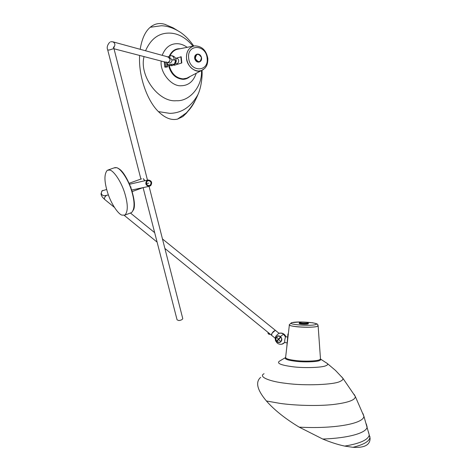 <?xml version="1.0" encoding="UTF-8"?>
<svg xmlns="http://www.w3.org/2000/svg" width="471" height="471" viewBox="0 0 471 471"><rect width="100%" height="100%" fill="white"/><g stroke="black" fill="none" stroke-linecap="round" stroke-linejoin="round"><path stroke-width="0.71" d="M109.89 170.084C113.776 170.814 121.047 181.447 124.468 192.274C128.053 203.802 128.206 211.408 124.921 215.088L121.907 215.117C117.85 213.875 110.826 203.048 107.624 192.674C104.15 181.4 104.062 173.917 107.359 170.237L109.89 170.084M143.467 178.833L144.944 180.717M143.243 178.703L144.827 180.746M195.047 58.575C195.859 61.042 197.296 62.166 199.357 61.96C201.135 61.277 201.853 59.799 201.523 57.515C200.705 55.036 199.257 53.912 197.184 54.13C195.424 54.824 194.711 56.308 195.047 58.575M201.47 57.497C200.505 62.661 198.456 62.996 195.324 58.51C196.301 53.347 198.356 53.005 201.47 57.497M196.778 54.271C195.065 55.001 194.382 56.479 194.717 58.692C195.536 61.153 196.966 62.278 199.027 62.072L199.433 61.942M269.229 333.374L269.241 334.428L268.058 333.556L268.046 332.408M269.241 334.428L270.154 334.127M165.215 67.194L164.779 67.017L165.698 66.77L167.058 66.694L167.493 66.87L166.881 67.082M167.058 66.694L166.61 62.078L167.046 62.266L167.493 66.87M164.779 67.017L164.332 62.407L165.25 62.148L165.698 66.77M166.61 62.078L165.25 62.148M299.462 322.57L299.256 322.741C298.537 323.418 307.045 323.865 308.187 323.241L308.222 322.971M307.969 323C306.774 323.636 298.114 323.082 299.585 322.458L299.609 322.447C300.657 321.905 308.058 322.217 308.105 322.847L307.969 323M299.25 322.859L299.238 323.418C298.52 324.101 307.033 324.548 308.169 323.918L308.293 323.724M278.702 333.362L281.269 333.138L282.688 333.651L284.26 334.916L285.508 336.7L284.743 340.056L284.755 342.464M284.667 342.435L281.964 344.16L284.667 342.435M287.61 337.042L285.32 336.647M286.768 347.398L287.934 334.021L288.305 334.08M287.934 334.021L288.34 333.78M280.174 337.283L280.463 337.619L277.083 341.181L276.789 340.845L280.174 337.283L276.789 340.845M285.373 336.789L283.524 334.21L282.606 333.603L280.846 333.074L278.732 333.297M277.113 342.965L275.523 340.763L275.129 338.072L275.865 336.182L278.773 333.333M272.114 333.138L271.537 335.252C271.166 334.616 271.802 333.35 273.445 331.454L275.347 330.312L272.114 333.138M280.51 336.512C282.4 338.832 282.253 340.774 280.062 342.352L277.083 341.858C275.194 339.509 275.358 337.56 277.59 336.006L280.51 336.512L283.524 334.21M279.809 342.346L280.133 342.317M175.43 63.55L177.561 63.573C179.133 61.53 179.062 59.799 177.355 58.369L177.337 58.369M176.231 60.4L175.436 63.538M174.276 59.799L176.213 60.211L171.986 59.841L174.276 59.799C173.94 57.309 172.969 55.937 171.362 55.672L167.959 56.909M176.231 61.112L176.036 62.219M174.558 65.186L181.818 62.967L181.217 56.808L175.712 58.298M181.459 63.061L180.84 56.685M174.205 65.281L174.099 64.892M171.785 65.716L169.342 65.375L171.68 65.663L173.905 64.763L171.903 65.74L169.778 65.546M167.229 56.932L168.253 56.991L170.043 59.317C170.043 61.042 169.289 62.125 167.776 62.566L169.725 63.073C171.232 62.637 171.986 61.554 171.986 59.841L169.701 57.385M176.231 60.37L176.213 60.211C175.707 57.533 174.135 56.025 171.491 55.678M168.936 65.192L168.659 65.057C169.695 64.356 171.591 64.097 174.341 64.286L174.335 64.715M147.205 181.17L148.383 180.64C151.056 181.223 151.691 182.719 150.284 185.115L149.077 185.651C146.416 185.05 145.792 183.555 147.205 181.17M146.781 180.634L148.283 179.957C151.686 180.699 152.492 182.601 150.702 185.651L149.16 186.339C145.78 185.568 144.986 183.666 146.781 180.634M278.826 333.127L275.423 330.371M167.075 62.578L167.776 62.566C170.579 60.883 170.738 59.028 168.253 56.991L169.795 57.409M143.096 187.617L177.078 319.844L178.845 320.563C181.094 320.256 182.401 319.603 182.76 318.596L182.701 318.361M289.353 325.025L285.638 357.206C285.308 358.602 288.747 359.72 295.953 360.568C303.754 361.557 316.624 361.163 319.244 359.873L320.492 359.067L320.451 358.496M368.522 432.178L370.094 438.313C370.082 445.018 364.36 448.021 352.926 447.315L344.701 446.09C338.037 444.689 330.719 442.34 322.747 439.043L299.185 427.138C285.202 418.684 274.275 409.964 266.403 400.974C257.131 389.935 255.223 382.058 260.675 377.353M169.101 65.275C171.409 73.659 176.072 78.186 183.095 78.863L186.793 78.198L188.877 77.114M188.153 110.815L186.469 113.122L182.848 116.578L177.573 119.086C171.438 120.582 165.05 118.086 158.409 111.598C147.382 100.977 138.344 76.379 139.616 55.443M140.193 49.302C141.871 38.846 145.215 31.504 150.225 27.277C154.688 23.615 159.575 22.637 164.897 24.351L165.727 24.639M193.41 46.093L178.633 49.019C174.882 49.502 172.015 51.763 170.031 55.813M148.742 183.142L146.44 183.649M131.068 187.034L130.679 187.117M130.708 212.91L131.597 212.574C134.959 208.877 134.859 201.276 131.303 189.784C127.906 178.992 120.611 168.412 116.667 167.711L114.1 167.882L108.242 169.925M133.464 209.936C137.744 201.835 126.734 171.903 118.15 168.394M281.269 333.138L281.729 333.121M276.665 336.765C279.226 333.857 283.66 338.914 280.904 341.622C278.32 344.519 273.928 339.461 276.665 336.765L278.196 339.149M280.904 341.622L278.491 339.485M284.814 342.476L282.806 343.889C280.816 344.625 278.967 344.354 277.248 343.076L277.083 341.858M169.395 65.41L168.871 65.157C168.53 64.898 169.201 64.633 170.879 64.374L171.68 65.663M169.083 64.704L168.777 64.898M174.482 64.38L174.14 64.244M171.986 65.728L174.529 64.551C174.37 64.197 173.151 64.138 170.879 64.374M175.765 59.982L174.341 64.286M106.67 189.483L102.219 190.796C100.6 193.469 101.306 195.135 104.344 195.801L108.401 194.941M114.365 207.334L104.739 199.498C104.038 198.627 104.474 197.367 106.04 195.724L106.564 195.33M109.737 42.255C107.306 44.981 106.64 47.577 107.735 50.038L109.455 49.979L113.947 48.537M111.203 41.713L112.899 41.825C115.177 43.161 115.477 45.016 113.805 47.388M318.119 325.62L317.101 326.497C312.832 327.363 306.444 327.486 297.937 326.862C292.503 326.35 289.624 325.667 289.3 324.813M292.232 322.611C298.19 320.928 322.011 322.982 315.446 324.654C309.541 326.427 285.02 324.236 292.232 322.611M291.578 322.706L289.4 324.607C286.951 326.656 311.584 328.187 317.095 326.456L318.137 325.944L318.113 325.573M352.926 447.315C363.583 444.695 369.24 441.433 369.888 437.535L369.9 436.505M354.121 394.345L355.287 396.435C355.558 400.032 348.022 402.746 332.679 404.577C316.918 406.232 294.893 405.478 280.21 403.423L266.403 400.974M264.066 373.721C258.049 376.67 269.265 381.528 286.05 383.353C304.29 385.973 334.704 384.772 340.25 381.327C342.329 380.433 343.194 379.402 342.859 378.231L341.628 376.8M362.964 413.562L363.895 416.252C363.783 423.776 333.386 429.063 299.185 427.138M320.474 358.767L320.928 359.703L319.632 360.568C316.948 361.899 303.76 362.311 295.764 361.292C287.669 360.297 284.254 359.049 285.514 357.542M326.338 362.788L327.422 363.588C327.999 364.407 327.486 365.113 325.885 365.714C322.276 367.615 303.948 368.228 292.874 366.768C280.539 365.125 276.159 363.2 279.733 360.998L285.326 357.695M322.747 439.043C348.634 438.165 366.956 432.831 367.109 426.879L366.279 423.9M368.434 431.83L369.252 435.027C368.163 439.855 359.979 443.547 344.701 446.09M203.225 69.637L201.47 70.55L198.373 71.097C191.909 70.22 187.953 65.934 186.492 58.239C186.21 51.751 188.718 47.653 194.011 45.952M188.653 57.974C186.946 43.626 206.227 44.25 207.146 58.339C208.965 72.446 189.731 72.316 188.653 57.974M144.061 56.602C138.963 75.743 158.65 102.625 176.401 100.712C189.56 101.618 202.559 86.287 201.458 70.556L204.667 68.442L206.068 66.67C207.287 64.798 207.876 62.066 207.835 58.469C206.292 50.273 201.888 46.07 194.641 45.852C189.006 47.247 186.298 51.374 186.516 58.233C186.822 66.281 195.948 73.529 201.488 70.544L203.531 69.42M150.225 27.277L161.335 25.746C167.641 25.934 174.058 28.166 180.587 32.428L173.169 27.866L164.897 24.351M195.542 99.77C193.304 104.75 190.237 109.125 186.339 112.893C191.426 107.258 195.294 101.141 197.95 94.553L197.92 94.612C191.061 106.846 181.7 113.099 169.843 113.37L158.409 111.598M193.01 46.176C185.968 37.733 178.244 33.376 169.843 33.1C158.992 32.793 150.897 38.681 145.557 50.768M186.339 112.893L177.573 119.086M169.313 56.055C171.756 51.045 175.271 48.595 179.857 48.696L180.216 48.707M196.242 73.276C193.44 81.395 188.477 85.545 181.364 85.74C171.403 86.805 159.698 72.24 161.2 61.059M162.183 55.325C165.315 47.477 170.349 43.603 177.284 43.703C180.534 43.75 183.837 44.963 187.205 47.324M190.049 76.502C187.811 78.433 185.403 79.375 182.83 79.328C175.406 78.539 170.602 73.735 168.412 64.904M186.469 113.122L189.265 109.449M124.921 215.088L131.597 212.574C135.666 207.77 135.012 203.03 131.886 190.643C127.547 178.079 122.554 170.431 116.896 167.7L114.824 167.599M141.512 178.839L129.125 183.301M132.168 191.573L142.866 187.67M199.027 62.072L199.357 61.96M165.121 67.194L167.293 66.964M164.868 62.26L164.821 61.795M308.305 323.159L308.293 323.836M285.897 336.7C285.102 334.769 283.695 333.574 281.682 333.115L279.509 333.127M284.737 342.458L286.974 342.912M276.665 336.747C275.188 340.362 276.312 342.205 280.027 342.264L280.934 341.634C282.412 338.037 281.311 336.194 277.619 336.094L276.665 336.747M275.123 338.166L271.537 335.252M278.178 335.841L277.59 336.006M177.355 58.369L175.606 58.292M168.73 64.957L169.036 64.721M174.193 64.25L174.529 64.551M174.629 64.509L176.213 60.211M167.181 63.662L168.689 65.086M147.971 180.734L148.383 180.64M147.753 180.075L129.531 184.249M101.171 194.811C102.172 196.554 101.253 196.119 104.615 199.398M101.877 191.02L100.977 194.105M124.244 215.371L157.096 242.112M164.885 248.452L271.461 335.187M131.692 190.025L149.16 186.339M108.536 195.318L108.142 194.994M102.083 190.843L102.937 190.355M275.347 330.312L162.471 238.962M154.665 232.65L130.414 213.022M164.844 62.013L114.006 48.778M113.328 47.689L113.958 46.676L113.964 48.607L147.482 180.14M149.066 186.357L182.76 318.596M112.899 41.825L168.253 56.991M110.479 41.895L110.885 41.772M107.753 50.109L140.929 179.204M320.492 359.067L318.137 325.944C316.959 324.289 319.939 324.448 312.579 322.753L299.686 321.976L291.873 322.623M370.094 438.313L369.252 435.01M369.252 435.027L363.895 416.252L355.287 396.429L342.859 378.225M320.504 359.049L327.41 363.577M342.859 378.231L335.511 370.442L327.422 363.588M186.793 78.198L201.47 70.55M180.587 32.428C185.374 35.719 189.754 40.247 193.746 46.011M201.982 70.338C202.501 74.047 201.735 86.523 197.92 94.612M182.848 116.578L186.322 112.91M188.895 77.103L187.458 77.915"/></g></svg>
